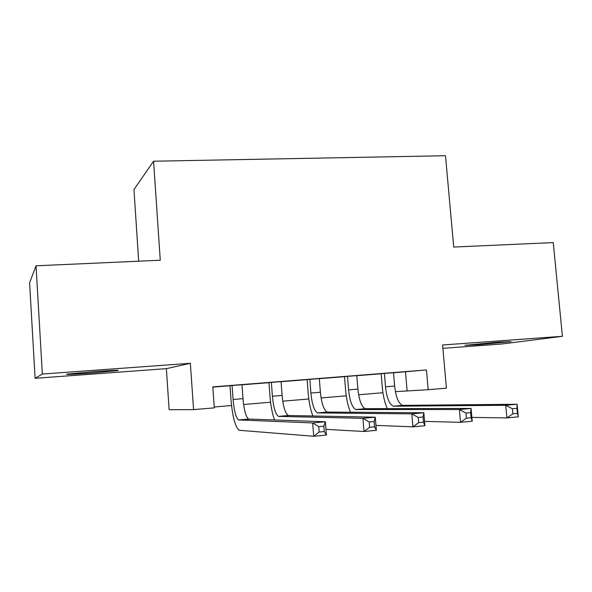 <?xml version="1.0" encoding="UTF-8"?>
<svg xmlns="http://www.w3.org/2000/svg" width="592" height="592" viewBox="0 0 592 592"><rect width="100%" height="100%" fill="white"/><g stroke="black" fill="none" stroke-linecap="round" stroke-linejoin="round"><path stroke-width="0.89" d="M90.147 373.152L117.867 370.592C120.272 369.993 112.628 370.303 94.935 371.532L66.948 374.107C64.624 374.721 72.357 374.403 90.147 373.152M478.269 344.736L510.977 341.614L497.879 342.161L464.957 345.291L478.269 344.736M166.359 368.653L190.358 363.303L42.343 374.04L36.045 265.801L29.6 282.806L35.098 378.303L166.359 368.653L169.127 409.664L193.577 409.627L214.304 407.866L212.817 386.887L426.455 369.948L428.179 389.706L446.412 388.16L442.594 344.995L562.4 336.308L501.55 344.019L442.89 348.333M138.683 261.198L133.955 189.551L153.572 161.216L445.502 155.726L453.716 247.056L553.254 242.587L562.4 336.308M42.343 374.04L35.098 378.303M241.98 384.726L229.97 385.681M281.052 381.625L268.953 382.587M319.317 378.591L307.122 379.561M356.791 375.624L344.514 376.593M212.831 387.116L229.977 385.755M241.987 384.807L268.953 382.669M281.059 381.707L307.13 379.635M319.317 378.673L344.522 376.667M356.798 375.698L381.152 373.767M393.51 372.782L426.455 369.948M393.502 372.708L381.144 373.693M190.358 363.303L193.577 409.627M36.045 265.801L160.269 260.228L153.572 161.216M395.389 391.652L428.179 389.706M214.245 406.993L231.531 405.527M243.615 404.506L270.566 402.22M282.754 401.191L308.795 398.986M321.079 397.942L346.239 395.811M358.619 394.768L382.928 392.711M405.49 371.835L407.096 390.661M384.393 373.397L385.518 386.828C386.739 397.817 389.321 404.277 393.266 406.208L505.716 405.283L517.105 404.247L518.281 416.842L506.885 417.922L471.891 417.39M393.502 372.671L394.635 386.065C395.87 397.032 398.49 403.47 402.508 405.387L517.105 404.247L516.971 408.332L512.391 408.754L512.864 413.83L517.445 413.401L516.971 408.332M387.375 408.702C384.733 402.819 383.024 395.589 382.262 387.013L381.144 373.656M512.864 413.83L506.885 417.922L505.716 405.283L512.391 408.754M517.445 413.401L518.281 416.842M347.489 376.32L348.592 389.891C349.768 401.006 352.173 407.548 355.799 409.531L459.392 409.516L471.084 408.45L472.238 421.215L460.532 422.325L424.575 421.393M356.784 375.587L357.894 389.122C359.085 400.199 361.534 406.726 365.242 408.695L471.084 408.45L470.64 412.617L465.934 413.046L466.4 418.196L471.099 417.752L470.64 412.617M350.531 412.298C348.007 406.304 346.364 398.89 345.602 390.054L344.507 376.556M466.4 418.196L460.532 422.325L459.392 409.516L465.934 413.046M471.099 417.752L472.238 421.215M309.823 379.309L310.896 393.029C312.021 404.262 314.241 410.892 317.541 412.92L411.81 413.86L423.828 412.765L424.945 425.707L412.927 426.847L375.95 425.396M319.31 378.554L320.39 392.237C321.537 403.441 323.794 410.049 327.184 412.069L423.828 412.765L423.043 417.02L418.211 417.464L418.662 422.681L423.495 422.229L423.043 417.02M312.931 416.05C310.526 409.945 308.943 402.316 308.18 393.162L307.115 379.524M418.662 422.681L412.927 426.847L411.81 413.86L418.211 417.464M423.495 422.229L424.945 425.707M271.358 382.358L272.401 396.226C273.482 407.577 275.502 414.304 278.462 416.391L362.918 418.322L375.269 417.197L376.357 430.325L363.999 431.494L325.963 429.355M281.052 381.588L282.103 395.419C283.191 406.741 285.263 413.445 288.311 415.517L375.269 417.197L374.129 421.541L369.164 422L369.6 427.291L374.566 426.825L374.129 421.541M274.555 420.009C272.276 413.786 270.751 405.897 269.982 396.337L268.946 382.55M369.6 427.291L363.999 431.494L362.918 418.322L369.164 422M374.566 426.825L376.357 430.325M232.079 385.473L233.093 399.489C234.114 410.974 235.934 417.789 238.539 419.928L312.665 422.917L325.363 421.756L326.414 435.068L313.716 436.274L239.168 430.273C235.239 427.039 232.508 416.805 230.976 399.578L229.97 385.644M241.973 384.689L243.001 398.668C244.037 410.115 245.902 416.909 248.603 419.04L325.363 421.756L323.854 426.188L318.748 426.662L319.169 432.034L324.275 431.553L323.854 426.188M319.169 432.034L313.716 436.274L312.665 422.917L318.748 426.662M324.275 431.553L326.414 435.068M394.635 386.065L385.518 386.828M403.13 405.453L393.872 406.275M357.894 389.122L348.592 389.891M365.812 408.769L356.354 409.605M320.39 392.237L310.896 393.029M327.702 412.15L318.052 413.009M282.103 395.419L272.401 396.226M288.778 415.606L278.921 416.479M243.001 398.668L233.093 399.489M249.01 419.129L238.939 420.024M402.508 405.387L393.266 406.208M365.242 408.695L355.799 409.531M327.184 412.069L317.541 412.92M288.311 415.517L278.462 416.391M248.603 419.04L238.539 419.928"/></g></svg>
